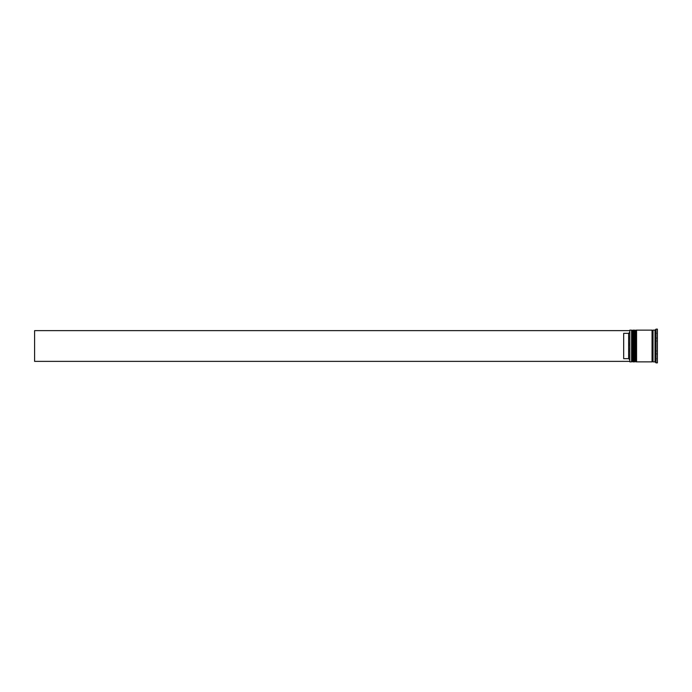 <?xml version="1.0" encoding="UTF-8"?>
<svg xmlns="http://www.w3.org/2000/svg" width="692" height="692" viewBox="0 0 692 692"><rect width="100%" height="100%" fill="white"/><g stroke="black" fill="none" stroke-linecap="round" stroke-linejoin="round"><path stroke-width="0.52" stroke-dasharray="3.46 2.59" d="M632.211 346L632.211 361.276L632.211 346M633.595 361.864L633.595 330.136M635.187 346L635.187 361.276L635.187 346M636.571 361.864L636.571 330.136M653.04 361.864L653.04 330.136M629.634 330.335L629.634 361.665M629.832 361.864L629.832 330.136M631.614 330.136L631.614 361.864M634.59 330.136L634.59 361.864M655.021 361.864L655.021 330.136M656.007 362.859L656.007 329.141M652.046 361.864L652.046 330.136M657.4 362.859L657.4 329.141M655.419 346L655.419 341.044L657.4 341.044L655.419 341.044L655.419 350.956L657.4 350.956L655.419 350.956L655.419 346M629.634 361.371L629.634 359.65L628.639 358.655L628.639 333.345L629.634 332.35L629.634 330.629L34.6 330.629L34.6 361.371L629.634 361.371L629.634 359.65M629.634 332.35L629.634 330.629M628.639 358.655L623.682 358.655L623.682 333.345L628.639 333.345M657.4 353.828L657.4 358.785L657.4 353.828L655.419 353.828L655.419 358.785L657.4 358.785L655.419 358.785L655.419 353.828L655.419 358.785L655.419 353.828L657.4 353.828L657.4 358.785L657.4 353.828M657.4 333.215L657.4 338.172L657.4 333.215L655.419 333.215L655.419 338.172L657.4 338.172L655.419 338.172L655.419 333.215L657.4 333.215L657.4 338.172L657.4 333.215M657.4 341.044L657.4 350.956L657.4 341.044M655.419 362.028L655.419 329.972L655.419 354.019L657.4 354.019L657.4 337.981L657.4 354.019L655.419 354.019L655.419 362.028L657.4 362.028M657.4 329.972L657.4 337.981L657.4 329.972L655.419 329.972M636.571 346L636.571 330.724L636.571 346M633.595 346L633.595 330.724L633.595 346M655.419 337.981L657.4 337.981L655.419 337.981M655.419 350.956L655.419 341.044L655.419 350.956M655.419 338.172L655.419 333.215L655.419 338.172M623.682 358.655L623.682 333.345L623.682 358.655M632.808 361.864L632.808 330.136M633.007 330.136L633.007 361.864M635.784 361.864L635.784 330.136M635.983 330.136L635.983 361.864M632.211 361.276L633.595 361.276M635.187 361.276L636.571 361.276M635.187 330.724L636.571 330.724M632.211 330.724L633.595 330.724"/><path stroke-width="1.04" d="M632.808 361.864L633.007 330.136L632.808 361.864L632.211 361.276L632.211 330.724L632.211 361.276L631.614 361.864L631.614 330.136L629.832 330.136L629.832 361.864L631.614 361.864M635.784 361.864L635.983 330.136L635.784 361.864L635.187 361.276L635.187 330.724L635.187 361.276L634.59 361.864L634.59 330.136L633.595 330.136L633.595 361.864L634.59 361.864M629.832 361.864L629.832 330.136M655.021 361.864L653.04 361.864L653.04 330.136L655.021 330.136L655.021 361.864L656.007 362.859L657.4 362.859L657.4 329.141L656.007 329.141L656.007 362.859M636.571 346L636.571 361.864L652.046 361.864L652.046 330.136L636.571 330.136L636.571 346M628.639 333.345L623.682 333.345L623.682 358.655L628.639 358.655L628.639 333.345L629.634 332.35M629.634 359.65L628.639 358.655M629.634 330.629L34.6 330.629L34.6 361.371L629.634 361.371M633.007 361.864L633.595 361.276M633.007 330.136L633.595 330.724M632.808 330.136L632.211 330.724L631.614 330.136M635.983 361.864L636.571 361.276M635.983 330.136L636.571 330.724M635.784 330.136L635.187 330.724L634.59 330.136M652.046 361.769L652.539 361.276L653.04 361.769M652.046 330.231L652.539 330.724L653.04 330.231M655.021 330.136L656.007 329.141"/></g></svg>
